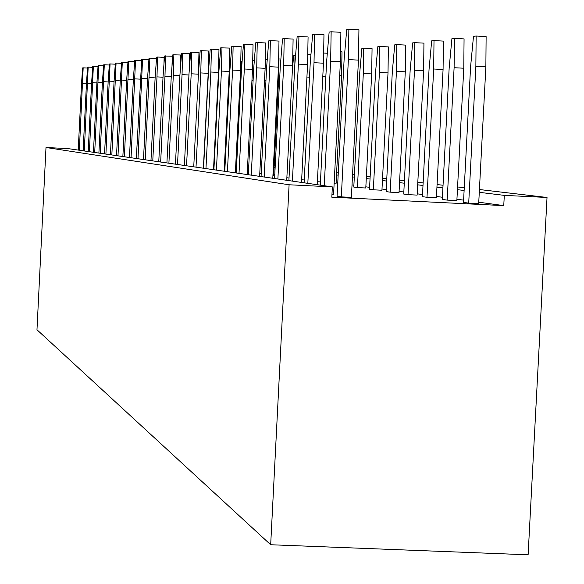 <?xml version="1.0" encoding="UTF-8"?>
<svg xmlns="http://www.w3.org/2000/svg" width="584" height="584" viewBox="0 0 584 584"><rect width="100%" height="100%" fill="white"/><g stroke="black" fill="none" stroke-linecap="round" stroke-linejoin="round"><path stroke-width="0.88" d="M289.095 184.77L270.677 544.741L36.974 329.763L45.997 147.504L68.029 148.606L332.347 186.902L289.095 184.77L45.997 147.504M479.428 189.53L547.025 197.472L504.299 195.37L503.758 205.612L331.814 197.202L332.347 186.902M547.025 197.472L528.119 554.8L270.677 544.741M224.657 161.359L225.154 161.418M274.108 167.374L275.137 167.498M336.493 174.959L338.158 175.163M352.437 176.901L354.313 177.127M366.277 178.58L370.03 179.04M382.44 180.551L386.659 181.062M399.544 182.631L404.289 183.208M417.677 184.836L422.999 185.478M436.934 187.179L442.906 187.902M457.433 189.669L464.112 190.479M479.281 192.326L504.299 195.37M224.752 159.607L225.249 159.666M274.21 165.418L275.239 165.535M336.61 172.747L338.275 172.944M352.553 174.623L354.43 174.842M366.394 176.251L370.154 176.689M382.564 178.149L386.783 178.646M399.668 180.157L404.413 180.719M417.808 182.288L423.13 182.916M437.073 184.551L443.037 185.252M457.571 186.96L464.258 187.749M224.344 167.55L224.84 167.623M273.757 174.28L274.779 174.426M336.092 182.777L337.756 183.004M352.021 184.945L353.897 185.201M365.854 186.829L369.599 187.34M381.994 189.026L386.214 189.603M399.091 191.355L403.829 192.005M417.21 193.822L422.524 194.552M436.452 196.443L442.416 197.261M456.929 199.239L463.608 200.144M478.763 202.21L503.758 205.612M306.994 75.665L301.658 179.799M289.022 178.032L286.868 177.733M341.312 196.881L337.077 196.202L344.093 59.977L346.721 29.514L358.934 29.74L358.459 60.123L351.378 197.377L341.312 196.881L348.385 59.59L348.874 29.2M468.704 203.123L463.492 202.392L470.594 66.656L473.493 36.318L476.135 36.033L475.865 66.328L468.704 203.123L478.69 203.612L485.866 66.853L475.865 66.328M447.183 200.115L442.3 199.436L449.162 68.021L451.921 38.654L454.396 38.383L454.104 67.707L447.183 200.115L456.863 200.589L463.784 68.219L454.104 67.707M408.034 194.647L403.719 194.049L410.143 70.496L412.654 42.895L414.844 42.661L414.501 70.219L408.034 194.647L417.144 195.1L423.612 70.7L414.501 70.219M426.999 197.297L422.414 196.655L429.05 69.299L431.678 40.843L434.007 40.588L433.686 69L426.999 197.297L436.387 197.757L443.074 69.496L433.686 69M357.43 187.581L353.794 187.077L359.649 73.701L361.868 48.384L363.708 48.187L363.321 73.467L357.43 187.581L365.788 187.997L371.687 73.912L363.321 73.467M390.178 192.158L386.112 191.588L392.331 71.628L394.74 44.829L396.799 44.61L396.441 71.365L390.178 192.158L399.025 192.589L405.296 71.832L396.441 71.365M373.337 189.807L369.497 189.267L375.527 72.693L377.841 46.662L379.782 46.45L379.41 72.445L373.337 189.807L381.936 190.231L388.01 72.898L379.41 72.445M240.761 61.473L241.192 61.43L240.747 81.249L236.206 170.659L235.476 170.557M224.884 169.075L229.512 77.869M261.209 173.689L259.763 173.616M180.405 68.708L180.755 55.013L172.857 54.801L171.309 75.591L166.915 162.936M168.9 163.221L173.317 75.416L173.864 54.648M177.521 164.469L182.047 74.628L182.595 53.385L181.544 53.538L179.945 74.818L175.448 164.17M189.209 71.124L189.647 53.757L182.595 53.385M278.641 58.451L279.013 58.473L278.583 79.665L273.706 175.258L272.947 175.222M196.02 167.148L200.779 72.934L201.334 50.655L200.173 50.823L198.472 73.139L193.742 166.82L198.421 74.175L198.962 52.436L190.639 52.21L188.99 74L184.376 165.462M186.552 165.776L191.194 73.796L191.742 52.049M340.567 51.735L341.998 51.808L341.603 75.767L336.034 183.88L334.114 183.785M235.359 172.849L240.557 70.474L241.097 46.457L231.775 46.231L229.892 70.299L224.767 171.316M227.417 171.703L232.578 70.058L233.126 46.034M224.154 171.229L229.213 71.474L229.753 48.063L220.708 47.837L218.891 71.292L213.897 169.74M216.416 170.105L221.438 71.066L221.986 47.654M320.441 181.887L317.382 181.741M203.385 168.221L208.189 73.321L208.729 51.049L201.334 50.655M205.962 168.593L210.853 72.022L211.401 49.195L210.182 49.37L208.43 72.241L203.575 168.243M213.51 169.681L218.438 72.416L218.978 49.596L211.401 49.195M304.242 179.93L301.702 179.806M292.314 71.263L293.599 55.765L295.015 55.611L294.854 64.24M476.135 36.033L486.114 36.573L485.866 66.853M454.396 38.383L464.061 38.902L463.784 68.219M324.244 185.727L330.646 61.189L331.15 31.777L329.135 32.069L326.624 61.554L320.273 185.15M331.96 194.465L333.566 194.545L340.399 61.707L340.888 32.303L331.15 31.777M292.401 181.113L298.387 64.109L298.913 36.464L297.132 36.726L294.84 64.43L288.89 180.609M301.519 182.434L307.564 64.59L308.075 36.953L298.913 36.464M307.826 183.347L314.017 62.692L314.535 34.193L312.637 34.471L310.235 63.035L304.096 182.807M317.229 184.712L323.47 63.196L323.967 34.697L314.535 34.193M414.844 42.661L423.94 43.143L423.612 70.7M434.007 40.588L443.38 41.092L443.074 69.496M363.708 48.187L372.059 48.633L371.687 73.912M396.799 44.61L405.639 45.085L405.296 71.832M379.782 46.45L388.375 46.91L388.01 72.898M247.163 174.558L252.514 69.423L253.047 44.764L243.448 44.53L241.491 69.248L236.221 172.974M239.017 173.382L244.316 68.992L244.864 44.326M251.251 175.156L256.712 67.875L257.252 42.523L255.756 42.741L253.726 68.145L248.302 174.725M259.624 176.368L265.129 68.313L265.662 42.968L257.252 42.523M264.187 177.025L269.815 66.693L270.348 40.617L268.764 40.851L266.654 66.977L261.063 176.572M272.794 178.273L278.466 67.145L278.991 41.077L270.348 40.617M277.882 179.011L283.685 65.437L284.218 38.602L282.532 38.851L280.335 65.736L274.575 178.529M286.737 180.295L292.584 65.904L293.102 39.077L284.218 38.602M89.418 151.701L93.352 66.357L92.732 66.452L91.615 82.797L88.191 151.526M84.3 150.964L88.177 67.109L87.571 67.197L86.476 83.264L83.118 150.789M94.718 152.475L98.725 65.576L98.083 65.671L96.937 82.322L93.447 152.285M105.916 154.096L110.069 63.926L109.376 64.028L108.171 81.3L104.551 153.899M100.214 153.271L104.295 64.766L103.623 64.868L102.448 81.818L98.893 153.081M111.843 154.957L116.07 63.057L115.355 63.16L114.114 80.767L110.42 154.745M152.774 160.885L156.994 76.891L157.534 57.028L156.614 57.159L155.162 77.051L150.964 160.622M163.951 64.189L164.133 57.371L157.534 57.028M145.226 159.79L149.891 58.137L149.008 58.269L147.599 77.738L143.489 159.542M156.257 62.072L156.351 58.48L149.891 58.137M214.029 167.148L213.642 167.133M131.057 157.738L135.539 60.225L134.729 60.342L133.386 79.022L129.458 157.505M228.651 82.57L224.3 168.433M148.883 60.042L148.891 59.539L141.722 59.327L136.327 158.505M137.992 158.746L142.562 59.203M117.997 155.848L122.304 62.152L121.56 62.254L120.289 80.205L116.523 155.629M124.392 156.775L128.787 61.203L128.013 61.32L126.706 79.628L122.859 156.548M248.434 172.141L247.287 172.083M171.995 66.394L172.265 56.217L164.557 56.006L163.06 76.343L158.76 161.753M160.658 162.023L164.973 76.168L165.52 55.867M79.358 150.249L83.169 67.839L82.592 67.926L81.519 83.709L78.219 150.081M267.253 59.575L265.311 59.473M265.976 80.249L264.523 80.169M173.317 75.416L179.901 75.759M182.047 74.628L188.946 74.986M278.583 79.665L277.831 79.621M191.194 73.796L198.421 74.175M341.603 75.767L339.684 75.665M232.578 70.058L240.557 70.474M221.438 71.066L229.213 71.474M327.332 53.239L323.646 53.042M325.857 76.526L322.791 76.365M200.779 72.934L208.189 73.321M210.853 72.022L218.438 72.416M309.513 77.183L306.965 77.044M310.958 54.465L307.753 54.29M295.562 55.641L295.015 55.611M348.385 59.59L358.459 60.123M330.646 61.189L340.399 61.707M298.387 64.109L307.564 64.59M314.017 62.692L323.47 63.196M244.316 68.992L252.514 69.423M256.712 67.875L265.129 68.313M269.815 66.693L278.466 67.145M283.685 65.437L292.584 65.904M92.849 82.687L96.907 82.899M93.352 66.357L98.017 66.605M87.673 83.154L91.586 83.359M88.177 67.109L92.674 67.35M98.222 82.205L102.419 82.417M98.725 65.576L103.558 65.831M109.558 81.176L114.084 81.41M110.069 63.926L115.282 64.204M103.784 81.702L108.142 81.928M104.295 64.766L109.31 65.028M115.552 80.636L120.253 80.877M116.07 63.057L121.479 63.342M156.994 76.891L163.016 77.205M242.104 61.481L241.192 61.43M149.351 77.577L155.118 77.876M218.285 83.205L217.89 83.183M219.401 64.627L218.62 64.59M135.006 78.876L140.306 79.154M135.539 60.225L141.635 60.546M142.029 78.241L147.555 78.526M199.005 66.175L198.618 66.153M121.786 80.074L126.677 80.329M122.304 62.152L127.932 62.444M208.955 65.415L208.378 65.386M128.261 79.49L133.349 79.752M128.787 61.203L134.641 61.51M254.332 60.546L252.704 60.459M253.084 80.76L251.938 80.701M164.973 76.168L171.265 76.497M82.672 83.607L86.454 83.804M83.169 67.839L87.512 68.065"/></g></svg>
